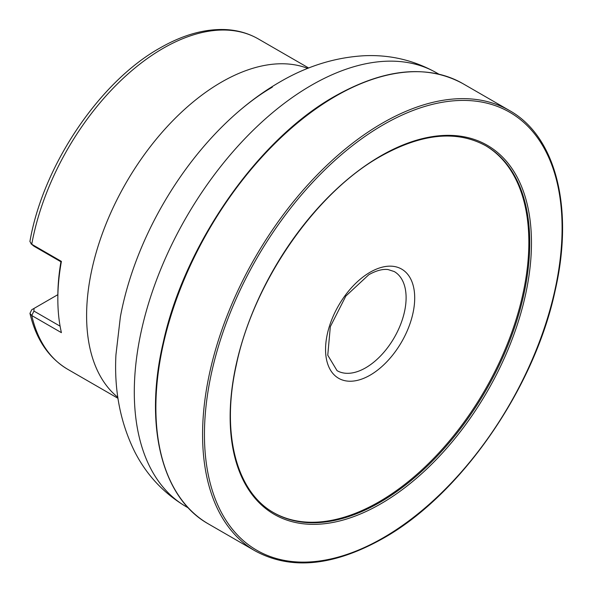 <?xml version="1.0" encoding="UTF-8"?>
<svg xmlns="http://www.w3.org/2000/svg" width="592" height="592" viewBox="0 0 592 592"><rect width="100%" height="100%" fill="white"/><g stroke="black" fill="none" stroke-linecap="round" stroke-linejoin="round"><path stroke-width="0.89" d="M485.41 145.558A211.906 122.344 -60 0 1 517.319 315.514A211.906 122.344 -60 0 1 379.013 501.838A211.906 122.344 -60 0 1 273.511 512.591M308.691 68.013L258.371 38.961C248.647 33.381 237.866 30.259 226.026 29.6C204.995 28.623 182.935 34.787 159.84 48.085C99.204 81.985 42.861 166.093 29.911 241.551L31.746 244.274L61.413 261.398A190.705 110.105 120 0 0 57.838 299.093A190.705 110.105 120 0 0 61.413 332.66L31.746 315.529L29.955 313.353L31.746 309.742L33.996 308.447L33.936 311.074L60.095 326.177M57.838 299.093L57.838 296.496A187.523 108.269 -60 0 1 60.954 261.679L61.413 261.398M60.939 261.79L33.936 246.198L30.925 243.697M57.846 294.675L33.996 308.447M258.371 38.961A190.705 110.105 120 0 0 163.015 48.403A190.705 110.105 120 0 0 31.746 244.274L33.936 246.198M188.404 507.973L186.169 506.685A250.46 144.603 -60 0 1 147.778 305.99A250.46 144.603 -60 0 1 311.399 85.278A250.46 144.603 -60 0 1 436.63 72.875L438.857 74.163M186.169 506.685C163.873 493.462 146.764 475.235 134.85 452.007C120.354 422.784 114.056 390.402 115.936 354.867L120.383 316.838A227.476 131.335 -60 0 1 239.323 110.822L239.323 110.822C250.86 101.04 261.856 93.159 272.305 87.179M208.539 524.001L208.539 524.001A254.271 146.801 -60 0 1 169.564 320.25A254.271 146.801 -60 0 1 335.679 96.185A254.271 146.801 -60 0 1 462.811 83.59L509.505 110.549A254.271 146.801 -60 0 0 382.373 123.143A254.271 146.801 -60 0 0 216.265 347.208A254.271 146.801 -60 0 0 255.241 550.96L208.539 524.001C161.653 497.924 143.752 425.189 163.266 342.294C184.534 244.503 257.897 139.305 335.042 96.119C384.46 68.383 427.047 64.202 462.811 83.59M383.268 537.758A252.888 146.009 -60 0 1 204.447 434.513A252.888 146.009 -60 0 1 383.268 124.786A252.888 146.009 -60 0 1 562.089 228.031A252.888 146.009 -60 0 1 383.268 537.758M380.804 155.881A213.068 123.018 -60 0 1 531.468 242.868A213.068 123.018 -60 0 1 380.804 503.822A213.068 123.018 -60 0 1 230.14 416.835A213.068 123.018 -60 0 1 380.804 155.881M379.909 502.356A211.906 122.344 -60 0 1 273.955 512.85L273.955 512.85C236.297 491.996 221.008 433.314 236.245 365.294C253.213 282.732 315.373 192.785 380.545 156.377C421.637 133.415 456.743 129.892 485.862 145.817L485.862 145.817A211.906 122.344 -60 0 1 518.34 315.617A211.906 122.344 -60 0 1 379.909 502.356M370.133 272.224A63.033 36.393 -60 0 1 414.703 297.954A63.033 36.393 -60 0 1 370.133 375.158A63.033 36.393 -60 0 1 325.556 349.421A63.033 36.393 -60 0 1 370.133 272.224M365.649 367.817A57.209 33.034 -60 0 1 337.048 370.651L327.761 355.215L330.329 326.651L345.861 296.044L368.831 274.703C376.26 270.574 382.669 268.857 388.063 269.56L394.257 271.558A57.209 33.034 -60 0 1 403.026 317.401A57.209 33.034 -60 0 1 365.649 367.817M117.845 397.328A190.705 110.105 -60 0 1 99.338 242.298A190.705 110.105 -60 0 1 221.452 82.14A190.705 110.105 -60 0 1 307.766 68.383M33.936 311.074L31.746 315.529A190.705 110.105 120 0 0 67.666 369.267C48.588 357.857 36.016 339.223 29.955 313.353M436.63 72.875C414.119 60.221 389.884 54.516 363.91 55.752C334.798 57.454 306.7 66.245 279.616 82.133C265.675 90.206 252.244 99.767 239.323 110.822M255.241 550.96C291.005 570.348 333.592 566.167 383.009 538.431C460.68 494.979 534.443 388.648 555.215 290.354C574.048 208.229 556.021 136.434 509.505 110.549M117.993 398.32L67.666 369.267"/></g></svg>
